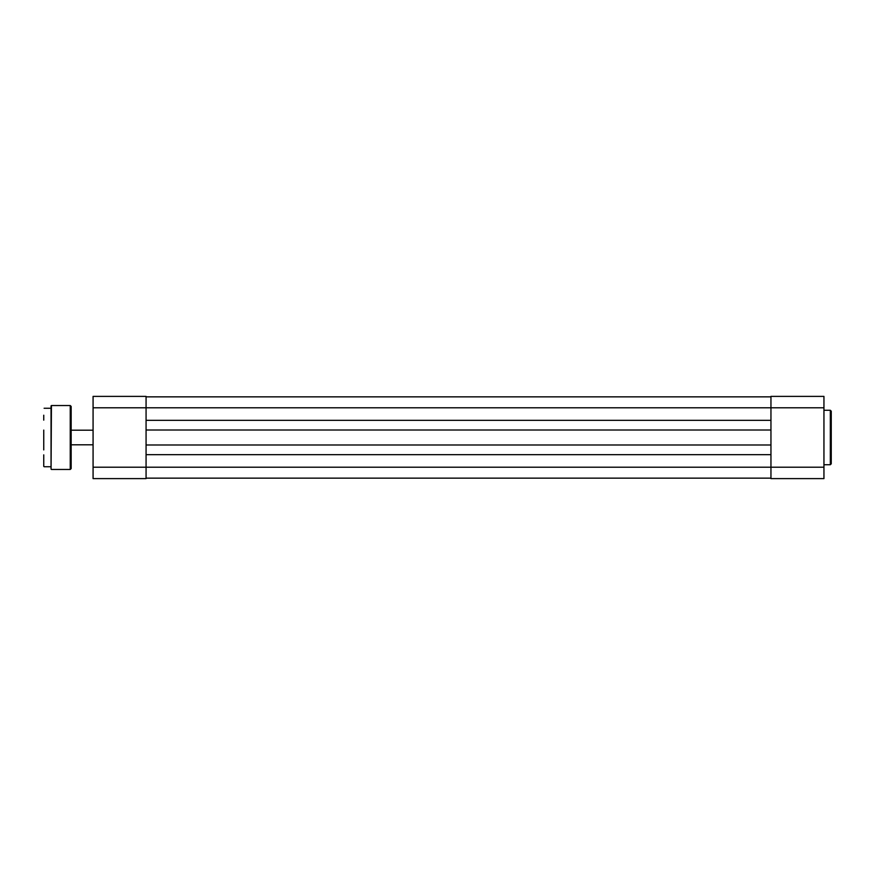 <?xml version="1.0" encoding="UTF-8"?>
<svg xmlns="http://www.w3.org/2000/svg" width="875" height="875" viewBox="0 0 875 875"><rect width="100%" height="100%" fill="white"/><g stroke="black" fill="none" stroke-linecap="round" stroke-linejoin="round"><path stroke-width="1.31" d="M831.25 411.184L831.25 463.816L830.331 464.723L830.331 410.277L831.25 411.184M823.944 396.386L823.944 478.614L770.952 478.614L770.952 396.386L823.944 396.386M146.07 478.155L770.952 478.155M146.07 454.672L770.952 454.672M146.07 444.992L770.952 444.992M146.07 430.008L770.952 430.008M146.07 420.328L770.952 420.328M146.07 396.845L770.952 396.845M43.75 430.095L43.75 449.925M51.056 408.264L51.056 469.109L51.056 405.891L51.056 408.264L44.111 408.264M71.159 406.438L71.159 468.562L70.241 469.47L70.241 405.53L71.159 406.438M71.159 445.353L71.159 437.5M71.159 425.075L71.159 420.142M43.75 454.858L43.75 466.364M43.75 415.209L43.75 420.142M823.944 467.195L146.07 467.195L146.07 478.614L93.078 478.614L93.078 467.195L146.07 467.195L146.07 407.805L823.944 407.805M93.078 407.805L93.078 396.386L146.07 396.386L146.07 407.805L93.078 407.805L93.078 467.195M123.692 396.386L115.008 396.386M70.241 405.53L51.428 405.53L51.056 469.109M830.331 410.277L823.944 410.277M830.331 464.723L823.944 464.723M70.241 469.47L51.428 469.47M51.056 466.736L44.111 466.736M71.159 430.194L93.078 430.194M71.159 444.806L93.078 444.806"/></g></svg>
